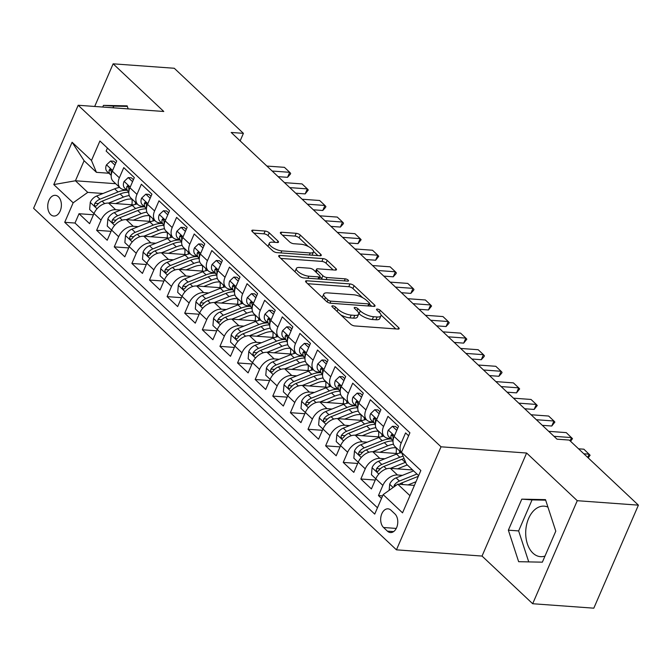 <?xml version="1.0" encoding="UTF-8"?>
<svg xmlns="http://www.w3.org/2000/svg" width="672" height="672" viewBox="0 0 672 672"><rect width="100%" height="100%" fill="white"/><g stroke="black" fill="none" stroke-linecap="round" stroke-linejoin="round"><path stroke-width="1.01" d="M332.716 305.827A2.226 0.79 23.4 0 0 331.884 306.079A2.226 0.79 23.4 0 0 332.245 306.844L350.616 324.131A3.184 1.134 23.4 0 0 354.749 325.937L397.95 329.078A3.184 1.134 23.4 0 0 399.151 328.717A3.184 1.134 23.4 0 0 398.622 327.625L380.251 310.338A2.226 0.79 23.4 0 0 377.362 309.078A2.226 0.79 23.4 0 0 376.53 309.33A2.226 0.79 23.4 0 0 376.891 310.094L379.268 312.329A10.198 3.62 23.4 0 1 380.948 315.823A10.198 3.62 23.4 0 1 377.126 316.982L373.523 316.714A10.198 3.62 23.4 0 1 360.31 310.951L357.932 308.708A2.226 0.79 23.4 0 0 355.043 307.448A2.226 0.79 23.4 0 0 354.203 307.7A2.226 0.79 23.4 0 0 354.572 308.465L356.95 310.708A10.198 3.62 23.4 0 1 358.621 314.194A10.198 3.62 23.4 0 1 354.799 315.353L351.196 315.092A10.198 3.62 23.4 0 1 337.982 309.322L335.605 307.087A2.226 0.79 23.4 0 0 332.716 305.827M50.702 214.595A10.382 6.804 -85.8 0 0 53.802 216.04A10.382 6.804 -85.8 0 0 60.959 208.673A10.382 6.804 -85.8 0 0 58.414 196.77A10.382 6.804 -85.8 0 0 55.314 195.325A10.382 6.804 -85.8 0 0 48.157 202.692A10.382 6.804 -85.8 0 0 50.702 214.595M545 556.055A25.318 16.59 94.2 0 1 540.506 556.66A25.318 16.59 94.2 0 1 532.946 553.132A25.318 16.59 94.2 0 1 526.739 524.126A25.318 16.59 94.2 0 1 544.177 506.159A25.318 16.59 94.2 0 1 547.94 507.116M269.254 232.848A3.184 1.134 23.4 0 0 265.121 231.042L253 230.16A3.184 1.134 23.4 0 0 251.807 230.521A3.184 1.134 23.4 0 0 252.328 231.613L272.731 250.816A3.184 1.134 23.4 0 0 276.856 252.622L320.065 255.763A3.184 1.134 23.4 0 0 321.258 255.402A3.184 1.134 23.4 0 0 320.737 254.31L300.334 235.108A3.184 1.134 23.4 0 0 296.209 233.31L281.568 232.243A3.184 1.134 23.4 0 0 280.367 232.604A3.184 1.134 23.4 0 0 280.896 233.696L289.624 241.912A3.184 1.134 23.4 0 0 293.756 243.718L301.014 244.247A8.526 3.024 23.4 0 1 309.775 247.346A8.526 3.024 23.4 0 1 313.463 251.983A8.526 3.024 23.4 0 1 310.262 252.949L281.82 250.883A8.526 3.024 23.4 0 1 273.059 247.783A8.526 3.024 23.4 0 1 269.371 243.138A8.526 3.024 23.4 0 1 272.572 242.172L277.309 242.516A3.184 1.134 23.4 0 0 278.502 242.155A3.184 1.134 23.4 0 0 277.981 241.063L269.254 232.848L268.044 235.628A3.184 1.134 23.4 0 0 263.92 233.831L253.907 233.1M163.775 111.485L113.14 63.823L174.275 68.267L243.407 133.342L231.185 132.46L557.038 439.186L569.268 440.068L638.4 505.151L577.265 500.699L526.621 453.029L441.034 446.804L78.187 105.26L163.775 111.485M306.768 280.778A3.184 1.134 23.4 0 0 305.575 281.14A3.184 1.134 23.4 0 0 306.096 282.232L326.5 301.434A3.184 1.134 23.4 0 0 330.624 303.232L373.834 306.382A3.184 1.134 23.4 0 0 375.026 306.02A3.184 1.134 23.4 0 0 374.506 304.928L354.102 285.726A3.184 1.134 23.4 0 0 349.978 283.92L306.768 280.778L306.13 282.257M299.611 276.125L279.216 256.922A3.184 1.134 23.4 0 1 278.687 255.83A3.184 1.134 23.4 0 1 279.888 255.469L323.089 258.611A3.184 1.134 23.4 0 1 327.222 260.417L335.95 268.632A3.184 1.134 23.4 0 1 336.479 269.724A3.184 1.134 23.4 0 1 335.278 270.085L317.755 268.808A3.184 1.134 23.4 0 0 316.562 269.178A3.184 1.134 23.4 0 0 317.083 270.262L322.879 275.713A3.184 1.134 23.4 0 0 327.004 277.519L345.248 278.846A2.226 0.79 23.4 0 1 347.542 279.661A2.226 0.79 23.4 0 1 348.508 280.871A2.226 0.79 23.4 0 1 347.668 281.123L303.744 277.931A3.184 1.134 23.4 0 1 299.611 276.125M93.45 214.771L79.027 213.721L89.594 223.667L93.996 213.503L101.044 220.13A12.986 8.66 -46.7 0 1 115.643 209.706L120.624 210.067M111.065 231.344L96.642 230.294L107.209 240.248L111.611 230.084L118.658 236.712A12.986 8.66 -46.7 0 1 133.258 226.288L138.239 226.649M128.671 247.926L114.257 246.876L124.824 256.822L129.226 246.658L136.265 253.294A12.986 8.66 -46.7 0 1 150.872 242.869L155.854 243.23M146.286 264.508L131.872 263.458L142.439 273.403L146.84 263.239L153.88 269.875A12.986 8.66 -46.7 0 1 168.487 259.451L173.468 259.812M163.901 281.089L149.486 280.039L160.054 289.985L164.447 279.821L171.494 286.457A12.986 8.66 -46.7 0 1 186.102 276.024L191.083 276.385M181.516 297.671L167.101 296.621L177.668 306.566L182.062 296.402L189.109 303.03A12.986 8.66 -46.7 0 1 203.708 292.606L208.69 292.967M199.13 314.244L184.708 313.194L195.283 323.148L199.676 312.984L206.724 319.612A12.986 8.66 -46.7 0 1 221.323 309.187L226.304 309.548M216.745 330.826L202.322 329.776L212.89 339.721L217.291 329.557L224.339 336.193A12.986 8.66 -46.7 0 1 238.938 325.769L243.919 326.13M234.36 347.407L219.937 346.357L230.504 356.303L234.906 346.139L241.954 352.775A12.986 8.66 -46.7 0 1 256.553 342.342L261.534 342.712M251.975 363.989L237.552 362.939L248.119 372.884L252.521 362.72L259.568 369.348A12.986 8.66 -46.7 0 1 274.168 358.924L279.149 359.285M269.59 380.562L255.167 379.512L265.734 389.466L270.136 379.302L277.175 385.93A12.986 8.66 -46.7 0 1 291.782 375.505L296.764 375.866M287.196 397.144L272.782 396.094L283.349 406.048L287.75 395.884L294.79 402.511A12.986 8.66 -46.7 0 1 309.397 392.087L314.378 392.448M304.811 413.725L290.396 412.675L300.964 422.621L305.365 412.457L312.404 419.093A12.986 8.66 -46.7 0 1 327.012 408.668L331.993 409.03M322.426 430.307L308.011 429.257L318.578 439.202L322.972 429.038L330.019 435.674A12.986 8.66 -46.7 0 1 344.618 425.242L349.608 425.611M340.04 446.888L325.626 445.838L336.193 455.784L340.586 445.62L347.634 452.248A12.986 8.66 -46.7 0 1 362.233 441.823L367.214 442.184M357.655 463.462L343.232 462.412L353.808 472.366L358.201 462.202L365.249 468.829A12.986 8.66 -46.7 0 1 379.848 458.405L384.829 458.766M375.27 480.043L360.847 478.993L371.414 488.939L375.816 478.775A12.986 8.66 -46.7 0 1 390.415 468.35L412.633 469.972M408.618 435.784L405.577 432.919L401.176 443.083A12.986 8.66 -46.7 0 0 401.747 452.928M401.764 452.97L395.018 446.62A12.986 8.66 -46.7 0 1 394.136 436.456L398.53 426.292L387.962 416.338L383.561 426.502A12.986 8.66 -46.7 0 0 384.451 436.666A12.986 8.66 -46.7 0 0 388.525 438.354L390.726 438.514M384.451 436.666L377.404 430.038A12.986 8.66 133.3 0 1 376.522 419.874L380.915 409.71L370.348 399.756L365.954 409.92A12.986 8.66 -46.7 0 0 366.836 420.092A12.986 8.66 -46.7 0 0 370.91 421.772L373.111 421.932M366.836 420.092L359.789 413.456A12.986 8.66 133.3 0 1 358.907 403.292L363.3 393.128L352.733 383.183L348.34 393.347A12.986 8.66 -46.7 0 0 349.222 403.511A12.986 8.66 -46.7 0 0 353.296 405.191L355.505 405.359M349.222 403.511L342.174 396.875A12.986 8.66 133.3 0 1 341.292 386.711L345.694 376.547L335.118 366.601L330.725 376.765A12.986 8.66 -46.7 0 0 331.607 386.929A12.986 8.66 -46.7 0 0 335.681 388.618L337.89 388.777M331.607 386.929L324.559 380.302A12.986 8.66 133.3 0 1 323.677 370.129L328.079 359.965L317.512 350.02L313.11 360.184A12.986 8.66 -46.7 0 0 313.992 370.348A12.986 8.66 -46.7 0 0 318.074 372.036L320.275 372.196M313.992 370.348L306.944 363.72A12.986 8.66 133.3 0 1 306.062 353.556L310.464 343.392L299.897 333.438L295.495 343.602A12.986 8.66 -46.7 0 0 296.377 353.774A12.986 8.66 -46.7 0 0 300.46 355.454L302.66 355.614M296.377 353.774L289.33 347.138A12.986 8.66 133.3 0 1 288.448 336.974L292.849 326.81L282.282 316.865L277.88 327.029A12.986 8.66 -46.7 0 0 278.762 337.193A12.986 8.66 -46.7 0 0 282.845 338.873L285.046 339.032M278.762 337.193L271.723 330.557A12.986 8.66 133.3 0 1 270.833 320.393L275.234 310.229L264.667 300.283L260.266 310.447A12.986 8.66 -46.7 0 0 261.148 320.611A12.986 8.66 -46.7 0 0 265.23 322.3L267.431 322.459M261.148 320.611L254.108 313.975A12.986 8.66 133.3 0 1 253.226 303.811L257.62 293.647L247.052 283.702L242.651 293.866A12.986 8.66 -46.7 0 0 243.541 304.03A12.986 8.66 -46.7 0 0 247.615 305.718L249.816 305.878M243.541 304.03L236.494 297.402A12.986 8.66 133.3 0 1 235.612 287.23L240.005 277.066L229.438 267.12L225.036 277.284A12.986 8.66 -46.7 0 0 225.926 287.448A12.986 8.66 -46.7 0 0 230 289.136L232.201 289.296M225.926 287.448L218.879 280.82A12.986 8.66 133.3 0 1 217.997 270.656L222.39 260.492L211.823 250.538L207.43 260.702A12.986 8.66 -46.7 0 0 208.312 270.875A12.986 8.66 -46.7 0 0 212.386 272.555L214.586 272.714M208.312 270.875L201.264 264.239A12.986 8.66 133.3 0 1 200.382 254.075L204.775 243.911L194.208 233.965L189.815 244.129A12.986 8.66 -46.7 0 0 190.697 254.293A12.986 8.66 -46.7 0 0 194.771 255.973L196.98 256.141M190.697 254.293L183.649 247.657A12.986 8.66 133.3 0 1 182.767 237.493L187.169 227.329L176.593 217.384L172.2 227.548A12.986 8.66 -46.7 0 0 173.082 237.712A12.986 8.66 -46.7 0 0 177.164 239.4L179.365 239.56M173.082 237.712L166.034 231.084A12.986 8.66 133.3 0 1 165.152 220.912L169.554 210.748L158.987 200.802L154.585 210.966A12.986 8.66 -46.7 0 0 155.467 221.13A12.986 8.66 -46.7 0 0 159.55 222.818L161.75 222.978M155.467 221.13L148.42 214.502A12.986 8.66 133.3 0 1 147.538 204.338L151.939 194.174L141.372 184.22L136.97 194.384A12.986 8.66 -46.7 0 0 137.852 204.557A12.986 8.66 -46.7 0 0 141.935 206.237L144.136 206.396M137.852 204.557L130.805 197.921A12.986 8.66 133.3 0 1 129.923 187.757L134.324 177.593L123.757 167.647L119.356 177.811A12.986 8.66 -46.7 0 0 120.238 187.975A12.986 8.66 -46.7 0 0 124.32 189.655L126.521 189.815M93.996 213.503A12.986 8.66 133.3 0 1 108.595 203.078L133.644 204.901M111.611 230.084A12.986 8.66 133.3 0 1 126.21 219.652L151.259 221.474M129.226 246.658A12.986 8.66 133.3 0 1 143.825 236.233L168.874 238.056M146.84 263.239A12.986 8.66 133.3 0 1 161.44 252.815L186.488 254.638M164.447 279.821A12.986 8.66 133.3 0 1 179.054 269.396L204.103 271.219M182.062 296.402A12.986 8.66 133.3 0 1 196.669 285.978L221.718 287.801M199.676 312.984A12.986 8.66 133.3 0 1 214.284 302.551L239.333 304.374M217.291 329.557A12.986 8.66 133.3 0 1 231.89 319.133L256.939 320.956M234.906 346.139A12.986 8.66 133.3 0 1 249.505 335.714L274.554 337.537M252.521 362.72A12.986 8.66 133.3 0 1 267.12 352.296L292.169 354.119M270.136 379.302A12.986 8.66 133.3 0 1 284.735 368.869L309.784 370.7M287.75 395.884A12.986 8.66 133.3 0 1 302.35 385.451L327.398 387.274M305.365 412.457A12.986 8.66 133.3 0 1 319.964 402.032L345.013 403.855M322.972 429.038A12.986 8.66 133.3 0 1 337.579 418.614L362.628 420.437M340.586 445.62A12.986 8.66 133.3 0 1 355.194 435.196L380.243 437.018M358.201 462.202A12.986 8.66 133.3 0 1 372.809 451.769L397.858 453.592M394.892 513.887L391.02 510.241A10.063 6.594 -85.8 0 0 388.013 508.838A10.063 6.594 -85.8 0 0 381.083 515.978A10.063 6.594 -85.8 0 0 383.552 527.503L387.425 531.157A10.063 6.594 -85.8 0 0 390.432 532.56A10.063 6.594 -85.8 0 0 397.362 525.42A10.063 6.594 -85.8 0 0 394.892 513.887M441.034 446.804L396.446 549.83L33.6 208.286L78.187 105.26M79.027 213.721L74.995 223.045L64.722 222.298L374.724 514.105L383.158 494.609L397.765 484.184L414.414 485.394M64.722 222.298L73.156 202.81L53.777 184.573L72.097 142.246L91.476 160.482L99.91 140.986L409.912 432.793L401.478 452.281L420.848 470.518L402.536 512.845L383.158 494.609M382.612 495.877L378.462 495.575L382.864 485.411A12.986 8.66 -46.7 0 1 397.463 474.986L402.444 475.348M107.436 148.075L106.142 151.066L116.71 161.011L112.308 171.175A12.986 8.66 133.3 0 0 113.198 181.339L120.238 187.975M360.847 478.993L365.249 468.829M343.232 462.412L347.634 452.248M325.626 445.838L330.019 435.674M308.011 429.257L312.404 419.093M290.396 412.675L294.79 402.511M272.782 396.094L277.175 385.93M255.167 379.512L259.568 369.348M237.552 362.939L241.954 352.775M219.937 346.357L224.339 336.193M202.322 329.776L206.724 319.612M184.708 313.194L189.109 303.03M167.101 296.621L171.494 286.457M149.486 280.039L153.88 269.875M131.872 263.458L136.265 253.294M114.257 246.876L118.658 236.712M96.642 230.294L101.044 220.13M74.995 223.045L377.471 507.763M378.462 495.575L381.503 498.439M115.71 183.708L75.432 180.776L87.755 192.377L103.009 193.494M397.765 484.184L409.97 495.676M418.639 475.625L406.434 464.134L401.478 452.281M526.621 453.029L482.034 556.063L532.678 603.733L577.265 500.699M532.678 603.733L593.813 608.177L638.4 505.151M113.14 63.823L94.685 106.462M482.034 556.063L396.446 549.83M240.148 140.893L243.407 133.342M108.906 173.242L96.432 172.334L84.101 160.726L75.432 180.776L53.777 184.573M91.476 160.482L96.432 172.334M87.755 192.377L73.156 202.81M72.097 142.246L84.101 160.726M545.496 499.632L521.791 499.145L508.36 530.174L518.641 561.691L542.354 562.17L555.786 531.149L545.496 499.632M128.159 108.898L127.168 105.865L103.463 105.378L102.74 107.041M545.672 500.17L532.056 499.892L518.633 530.922L528.738 561.893M518.633 530.922L508.36 530.174M532.056 499.892L521.791 499.145M127.344 106.403L113.728 106.126L113.005 107.789M113.728 106.126L103.463 105.378M340.847 314.933A10.198 3.62 23.4 0 0 349.994 317.873L351.196 315.092M358.621 314.194L357.42 316.982A10.198 3.62 23.4 0 1 353.598 318.142L349.994 317.873M380.948 315.823L379.739 318.604A10.198 3.62 23.4 0 1 375.917 319.763L372.322 319.502A10.198 3.62 23.4 0 1 359.1 313.732L358.714 313.362M395.842 328.927L381.032 314.992M362.67 297.704L352.901 288.506A3.184 1.134 23.4 0 0 348.768 286.709L307.675 283.71M371.725 306.222L369.432 304.072M327.961 299.888A2.226 0.79 23.4 0 0 330.851 301.148L368.777 303.912A2.226 0.79 23.4 0 0 369.608 303.652A2.226 0.79 23.4 0 0 369.247 302.887L366.736 300.535A10.198 3.62 23.4 0 0 353.522 294.764L327.6 292.874A10.198 3.62 23.4 0 0 323.778 294.034A10.198 3.62 23.4 0 0 325.45 297.528L327.961 299.888L327.088 301.896M323.778 294.034L322.568 296.822A10.198 3.62 23.4 0 0 322.484 297.654M280.787 258.409L321.888 261.4L323.089 258.611M333.169 269.934L326.012 263.197A3.184 1.134 23.4 0 0 321.888 261.4M319.914 276.847L321.67 278.502A3.184 1.134 23.4 0 0 322.82 279.317M299.578 267.49A8.526 3.024 23.4 0 0 296.377 268.456A8.526 3.024 23.4 0 0 300.065 273.092A8.526 3.024 23.4 0 0 308.826 276.192L318.847 276.923A3.184 1.134 23.4 0 0 320.04 276.562A3.184 1.134 23.4 0 0 319.519 275.47L313.723 270.018A3.184 1.134 23.4 0 0 309.599 268.22L299.578 267.49M296.377 268.456L295.176 271.244A8.526 3.024 23.4 0 0 295.092 271.866M300.611 276.856A8.526 3.024 23.4 0 0 302.324 277.628M275.201 242.365L268.044 235.628M269.371 243.138L268.17 245.927A8.526 3.024 23.4 0 0 268.078 246.439M311.951 255.175A8.526 3.024 23.4 0 0 312.253 254.764L313.463 251.983M308.263 246.49L299.132 237.896A3.184 1.134 23.4 0 0 295 236.09L282.467 235.183M317.957 255.612L313.555 251.471M408.022 484.932L416.002 481.74M389.155 490.325L389.718 484.092A8.602 5.737 -46.7 0 1 396.085 477.893L413.599 470.879M399.269 484.294A8.602 5.737 -46.7 0 1 401.545 483.034L418.345 476.305M416.951 474.029L399.428 481.043A8.602 5.737 133.3 0 0 394.271 485.176L393.876 486.956M587.731 457.456L589.159 454.171L583.834 453.785M578.55 448.812L583.876 449.198L590.108 455.246L588.168 457.859M397.488 468.863L405.317 465.73A20.614 13.742 -46.7 0 1 407.383 465.024M390.407 468.35L405.283 462.395A24.83 16.556 -46.7 0 1 405.653 462.252M375.799 478.825L371.456 474.734L372.103 467.51A8.602 5.737 -46.7 0 1 378.47 461.311L396.48 454.104A24.83 16.556 -46.7 0 1 401.453 452.676M403.108 456.187A24.83 16.556 133.3 0 0 399.823 457.254L381.814 464.47A8.602 5.737 133.3 0 0 376.656 468.594L376.219 469.837L376.824 471.332L377.698 471.458L378.773 470.585A8.602 5.737 -46.7 0 1 383.93 466.452L401.94 459.245A24.83 16.556 -46.7 0 1 404.074 458.489M376.656 468.594L380.176 468.846A4.385 2.923 -46.7 0 1 380.906 468.292M379.873 452.29L387.702 449.148A20.614 13.742 -46.7 0 1 396.346 447.863M379.848 458.405L372.809 451.769L387.668 445.813A24.83 16.556 -46.7 0 1 393.481 444.268M358.184 462.244L353.842 458.161L354.488 450.929A8.602 5.737 -46.7 0 1 360.856 444.738L378.865 437.522A24.83 16.556 -46.7 0 1 383.838 436.103M396.119 447.838A20.614 13.742 -46.7 0 1 396.052 453.466M391.238 438.992A24.83 16.556 133.3 0 0 382.208 440.672L364.199 447.888A8.602 5.737 133.3 0 0 359.041 452.012L358.604 453.256L359.209 454.751L360.091 454.877L361.158 454.003A8.602 5.737 -46.7 0 1 366.316 449.879L384.325 442.663A24.83 16.556 -46.7 0 1 393.019 440.966M399.42 450.769A20.614 13.742 -46.7 0 1 399.68 453.054M359.041 452.012L362.561 452.273A4.385 2.923 -46.7 0 1 363.292 451.71M362.258 435.708L370.087 432.575A20.614 13.742 -46.7 0 1 378.731 431.29M362.233 441.823L355.194 435.196L370.062 429.232A24.83 16.556 -46.7 0 1 375.866 427.686M340.57 445.662L336.227 441.58L336.882 434.347A8.602 5.737 -46.7 0 1 343.241 428.156L361.25 420.941A24.83 16.556 -46.7 0 1 366.232 419.521M378.504 431.256A20.614 13.742 -46.7 0 1 378.437 436.884M373.624 422.411A24.83 16.556 133.3 0 0 364.594 424.091L346.584 431.306A8.602 5.737 133.3 0 0 341.426 435.431L340.99 436.674L341.594 438.178L342.476 438.304L343.543 437.422A8.602 5.737 -46.7 0 1 348.701 433.297L366.71 426.082A24.83 16.556 -46.7 0 1 375.404 424.393M381.814 434.188A20.614 13.742 -46.7 0 1 382.066 436.472M341.426 435.431L344.946 435.691A4.385 2.923 -46.7 0 1 345.677 435.137M344.644 419.126L352.472 415.993A20.614 13.742 -46.7 0 1 361.116 414.708M337.562 418.614L352.447 412.65A24.83 16.556 -46.7 0 1 358.252 411.104M322.955 429.08L318.612 424.998L319.267 417.774A8.602 5.737 -46.7 0 1 325.626 411.575L343.636 404.368A24.83 16.556 -46.7 0 1 348.617 402.94M360.889 414.674A20.614 13.742 -46.7 0 1 360.822 420.302M356.009 405.838A24.83 16.556 133.3 0 0 346.987 407.518L328.969 414.725A8.602 5.737 133.3 0 0 323.812 418.858L323.375 420.101L323.98 421.596L324.862 421.722L325.928 420.84A8.602 5.737 -46.7 0 1 331.086 416.716L349.096 409.5A24.83 16.556 -46.7 0 1 357.79 407.812M364.199 417.606A20.614 13.742 -46.7 0 1 364.451 419.891M323.812 418.858L327.331 419.11A4.385 2.923 -46.7 0 1 328.062 418.555M396.766 430.374L392.423 426.283L388.256 430.198A8.602 5.737 133.3 0 0 388.895 436.792A8.602 5.737 133.3 0 0 389.029 436.909L392.12 439.816M397.614 428.408L395.606 426.518L392.423 426.283M393.154 439.723A8.602 5.737 -46.7 0 1 393.112 437.447L392.381 434.666L391.591 434.54L390.995 435.456A8.602 5.737 133.3 0 0 392.246 439.942A8.602 5.737 133.3 0 0 392.372 440.059L393.044 440.63M570.116 440.874L571.544 437.59L553.988 436.313M548.705 431.34L566.261 432.617L572.494 438.665L570.553 441.277M379.151 413.792L374.808 409.702L370.642 413.616A8.602 5.737 133.3 0 0 371.28 420.21A8.602 5.737 133.3 0 0 371.414 420.328L374.506 423.234M379.999 411.827L377.992 409.937L374.808 409.702M375.539 423.142A8.602 5.737 -46.7 0 1 375.497 420.865L374.766 418.085L373.976 417.967L373.38 418.874A8.602 5.737 133.3 0 0 374.632 423.36A8.602 5.737 133.3 0 0 374.758 423.478L375.43 424.049M551.762 426.023L554.879 422.092L553.93 421.008L551.762 426.023L542.329 425.334M531.09 414.758L548.646 416.035L553.93 421.008L536.374 419.731M361.536 397.211L357.193 393.12L353.027 397.034A8.602 5.737 133.3 0 0 353.674 403.628A8.602 5.737 133.3 0 0 353.8 403.746L356.891 406.661M362.384 395.245L360.377 393.355L357.193 393.12M357.924 406.56A8.602 5.737 -46.7 0 1 357.882 404.284L357.151 401.503L356.362 401.386L355.765 402.293A8.602 5.737 133.3 0 0 357.017 406.778A8.602 5.737 133.3 0 0 357.151 406.896L357.815 407.476M534.148 409.441L537.272 405.51L536.315 404.435L534.148 409.441L524.714 408.761M513.475 398.177L531.031 399.454L536.315 404.435L518.767 403.158M343.921 380.629L339.578 376.547L335.412 380.453A8.602 5.737 133.3 0 0 336.059 387.055A8.602 5.737 133.3 0 0 336.185 387.173L339.276 390.079M344.77 378.672L342.762 376.774L339.578 376.547M340.309 389.987A8.602 5.737 -46.7 0 1 340.267 387.702L339.536 384.922L338.747 384.804L338.159 385.72A8.602 5.737 133.3 0 0 339.402 390.205A8.602 5.737 133.3 0 0 339.536 390.323L340.2 390.894M516.533 392.868L519.658 388.928L518.7 387.853L516.533 392.868L507.1 392.179M495.869 381.604L513.416 382.88L518.7 387.853L501.152 386.576M327.029 402.545L334.858 399.412A20.614 13.742 -46.7 0 1 343.501 398.126M327.012 408.668L319.964 402.032L334.832 396.077A24.83 16.556 -46.7 0 1 340.645 394.523M305.34 412.507L300.997 408.416L301.652 401.192A8.602 5.737 -46.7 0 1 308.011 394.993L326.021 387.786A24.83 16.556 -46.7 0 1 331.002 386.358M343.274 398.101A20.614 13.742 -46.7 0 1 343.207 403.721M338.394 389.256A24.83 16.556 133.3 0 0 329.372 390.936L311.354 398.143A8.602 5.737 133.3 0 0 306.205 402.276L305.76 403.519L306.365 405.014L307.247 405.14L308.314 404.267A8.602 5.737 -46.7 0 1 313.471 400.134L331.481 392.927A24.83 16.556 -46.7 0 1 340.183 391.23M346.584 401.024A20.614 13.742 -46.7 0 1 346.844 403.318M306.205 402.276L309.725 402.528A4.385 2.923 -46.7 0 1 310.447 401.974M326.306 364.048L321.972 359.965L317.797 363.88A8.602 5.737 133.3 0 0 318.444 370.474A8.602 5.737 133.3 0 0 318.57 370.591L321.661 373.498M327.155 362.09L325.147 360.192L321.972 359.965M322.694 373.405A8.602 5.737 -46.7 0 1 322.652 371.129L321.922 368.348L321.132 368.222L320.544 369.138A8.602 5.737 133.3 0 0 321.787 373.624A8.602 5.737 133.3 0 0 321.922 373.741L322.585 374.312M498.918 376.286L501.682 373.187L502.043 372.347L501.085 371.272L498.918 376.286L489.485 375.598M478.254 365.022L495.802 366.299L501.085 371.272L483.538 369.995M309.414 385.963L317.243 382.83A20.614 13.742 -46.7 0 1 325.886 381.545M309.397 392.087L302.35 385.451L317.218 379.495A24.83 16.556 -46.7 0 1 323.03 377.95M287.725 395.926L283.382 391.835L284.038 384.611A8.602 5.737 -46.7 0 1 290.396 378.42L308.406 371.204A24.83 16.556 -46.7 0 1 313.387 369.776M325.668 381.52A20.614 13.742 -46.7 0 1 325.601 387.148M320.779 372.674A24.83 16.556 133.3 0 0 311.758 374.354L293.748 381.57A8.602 5.737 133.3 0 0 288.59 385.694L288.154 386.938L288.75 388.433L289.632 388.559L290.699 387.685A8.602 5.737 -46.7 0 1 295.856 383.552L313.866 376.345A24.83 16.556 -46.7 0 1 322.568 374.648M328.969 384.443A20.614 13.742 -46.7 0 1 329.23 386.736M288.59 385.694L292.11 385.946A4.385 2.923 -46.7 0 1 292.832 385.392M308.692 347.474L304.357 343.384L300.182 347.298A8.602 5.737 133.3 0 0 300.829 353.892A8.602 5.737 133.3 0 0 300.964 354.01L304.046 356.916M309.548 345.509L307.532 343.619L304.357 343.384M305.088 356.824A8.602 5.737 -46.7 0 1 305.038 354.547L304.307 351.767L303.517 351.649L302.929 352.556A8.602 5.737 133.3 0 0 304.172 357.042A8.602 5.737 133.3 0 0 304.307 357.16L304.97 357.731M481.303 359.705L484.067 356.605L484.428 355.765L483.47 354.69L481.303 359.705L471.878 359.016M460.639 348.44L478.187 349.717L483.47 354.69L465.923 353.413M291.799 369.39L299.628 366.248A20.614 13.742 -46.7 0 1 308.272 364.963M291.782 375.505L284.735 368.869L299.603 362.914A24.83 16.556 -46.7 0 1 305.416 361.368M270.11 379.344L265.776 375.262L266.423 368.029A8.602 5.737 -46.7 0 1 272.782 361.838L290.8 354.623A24.83 16.556 -46.7 0 1 295.772 353.203M308.053 364.938A20.614 13.742 -46.7 0 1 307.986 370.566M303.164 356.093A24.83 16.556 133.3 0 0 294.143 357.773L276.133 364.988A8.602 5.737 133.3 0 0 270.976 369.113L270.539 370.356L271.144 371.851L272.017 371.977L273.084 371.104A8.602 5.737 -46.7 0 1 278.242 366.979L296.26 359.764A24.83 16.556 -46.7 0 1 304.954 358.067M311.354 367.87A20.614 13.742 -46.7 0 1 311.615 370.154M270.976 369.113L274.495 369.373A4.385 2.923 -46.7 0 1 275.226 368.819M291.085 330.893L286.742 326.802L282.568 330.716A8.602 5.737 133.3 0 0 283.214 337.31A8.602 5.737 133.3 0 0 283.349 337.428L286.432 340.334M291.934 328.927L289.918 327.037L286.742 326.802M287.473 340.242A8.602 5.737 -46.7 0 1 287.431 337.966L286.692 335.185L285.911 335.068L285.314 335.975A8.602 5.737 133.3 0 0 286.558 340.46A8.602 5.737 133.3 0 0 286.692 340.578L287.364 341.149M463.688 343.123L466.813 339.192L465.856 338.108L463.688 343.123L454.264 342.434M443.024 331.859L460.572 333.136L465.856 338.108L448.308 336.832M274.184 352.808L282.013 349.675A20.614 13.742 -46.7 0 1 290.657 348.39M274.168 358.924L267.12 352.296L281.988 346.332A24.83 16.556 -46.7 0 1 287.801 344.786M252.504 362.762L248.161 358.68L248.808 351.448A8.602 5.737 -46.7 0 1 255.167 345.257L273.185 338.041A24.83 16.556 -46.7 0 1 278.158 336.622M290.438 348.356A20.614 13.742 -46.7 0 1 290.371 353.984M285.558 339.511A24.83 16.556 133.3 0 0 276.528 341.191L258.518 348.407A8.602 5.737 133.3 0 0 253.361 352.531L252.924 353.774L253.529 355.278L254.402 355.404L255.478 354.522A8.602 5.737 -46.7 0 1 260.627 350.398L278.645 343.182A24.83 16.556 -46.7 0 1 287.339 341.494M293.74 351.288A20.614 13.742 -46.7 0 1 294 353.573M253.361 352.531L256.88 352.792A4.385 2.923 -46.7 0 1 257.611 352.237M273.47 314.311L269.128 310.229L264.953 314.135A8.602 5.737 133.3 0 0 265.6 320.729A8.602 5.737 133.3 0 0 265.734 320.846L268.817 323.761M274.319 312.354L272.303 310.456L269.128 310.229M269.858 323.669A8.602 5.737 -46.7 0 1 269.816 321.384L269.086 318.604L268.296 318.486L267.7 319.393A8.602 5.737 133.3 0 0 268.943 323.879A8.602 5.737 133.3 0 0 269.077 323.996L269.749 324.576M446.074 326.542L448.837 323.442L449.198 322.61L448.249 321.535L446.074 326.542L436.649 325.861M425.41 315.277L442.957 316.562L448.249 321.535L430.693 320.258M256.578 336.227L264.407 333.094A20.614 13.742 -46.7 0 1 273.042 331.808M249.497 335.714L264.373 329.759A24.83 16.556 -46.7 0 1 270.186 328.205M234.889 346.189L230.546 342.098L231.193 334.874A8.602 5.737 -46.7 0 1 237.56 328.675L255.57 321.468A24.83 16.556 -46.7 0 1 260.543 320.04M272.824 331.775A20.614 13.742 -46.7 0 1 272.756 337.403M267.943 322.938A24.83 16.556 133.3 0 0 258.913 324.618L240.904 331.825A8.602 5.737 133.3 0 0 235.746 335.958L235.309 337.201L235.914 338.696L236.788 338.822L237.863 337.94A8.602 5.737 -46.7 0 1 243.02 333.816L261.03 326.6A24.83 16.556 -46.7 0 1 269.724 324.912M276.125 334.706A20.614 13.742 -46.7 0 1 276.385 337M235.746 335.958L239.266 336.21A4.385 2.923 -46.7 0 1 239.996 335.656M255.856 297.73L251.513 293.647L247.346 297.553A8.602 5.737 133.3 0 0 247.985 304.156A8.602 5.737 133.3 0 0 248.119 304.273L251.21 307.18M256.704 295.772L254.688 293.874L251.513 293.647M252.244 307.087A8.602 5.737 -46.7 0 1 252.202 304.811L251.471 302.022L250.681 301.904L250.085 302.82A8.602 5.737 133.3 0 0 251.336 307.306A8.602 5.737 133.3 0 0 251.462 307.423L252.134 307.994M428.459 309.968L431.584 306.029L430.634 304.954L428.459 309.968L419.034 309.28M407.795 298.704L425.351 299.981L430.634 304.954L413.078 303.677M238.963 319.645L246.792 316.512A20.614 13.742 -46.7 0 1 255.436 315.227M238.938 325.769L231.89 319.133L246.758 313.177A24.83 16.556 -46.7 0 1 252.571 311.623M217.274 329.608L212.932 325.517L213.578 318.293A8.602 5.737 -46.7 0 1 219.946 312.094L237.955 304.886A24.83 16.556 -46.7 0 1 242.928 303.458M255.209 315.202A20.614 13.742 -46.7 0 1 255.142 320.83M250.328 306.356A24.83 16.556 133.3 0 0 241.298 308.036L223.289 315.244A8.602 5.737 133.3 0 0 218.131 319.376L217.694 320.62L218.299 322.115L219.173 322.241L220.248 321.367A8.602 5.737 -46.7 0 1 225.406 317.234L243.415 310.027A24.83 16.556 -46.7 0 1 252.109 308.33M258.51 318.125A20.614 13.742 -46.7 0 1 258.77 320.418M218.131 319.376L221.651 319.628A4.385 2.923 -46.7 0 1 222.382 319.074M238.241 281.148L233.898 277.066L229.732 280.98A8.602 5.737 133.3 0 0 230.37 287.574A8.602 5.737 133.3 0 0 230.504 287.692L233.596 290.598M239.089 279.191L237.082 277.301L233.898 277.066M234.629 290.506A8.602 5.737 -46.7 0 1 234.587 288.229L233.856 285.449L233.066 285.323L232.47 286.238A8.602 5.737 133.3 0 0 233.722 290.724A8.602 5.737 133.3 0 0 233.848 290.842L234.52 291.413M410.852 293.387L413.608 290.287L413.969 289.447L413.02 288.372L410.852 293.387L401.419 292.698M390.18 282.122L407.736 283.399L413.02 288.372L395.464 287.095M221.348 303.072L229.177 299.93A20.614 13.742 -46.7 0 1 237.821 298.645M221.323 309.187L214.284 302.551L229.144 296.596A24.83 16.556 -46.7 0 1 234.956 295.05M199.66 313.026L195.317 308.935L195.964 301.711A8.602 5.737 -46.7 0 1 202.331 295.52L220.34 288.305A24.83 16.556 -46.7 0 1 225.313 286.877M237.594 298.62A20.614 13.742 -46.7 0 1 237.527 304.248M232.714 289.775A24.83 16.556 133.3 0 0 223.684 291.455L205.674 298.67A8.602 5.737 133.3 0 0 200.516 302.795L200.08 304.038L200.684 305.533L201.566 305.659L202.633 304.786A8.602 5.737 -46.7 0 1 207.791 300.661L225.8 293.446A24.83 16.556 -46.7 0 1 234.494 291.749M240.895 301.552A20.614 13.742 -46.7 0 1 241.156 303.836M200.516 302.795L204.036 303.055A4.385 2.923 -46.7 0 1 204.767 302.492M220.626 264.575L216.283 260.484L212.117 264.398A8.602 5.737 133.3 0 0 212.755 270.992A8.602 5.737 133.3 0 0 212.89 271.11L215.981 274.016M221.474 262.609L219.467 260.719L216.283 260.484M217.014 273.924A8.602 5.737 -46.7 0 1 216.972 271.648L216.241 268.867L215.452 268.75L214.855 269.657A8.602 5.737 133.3 0 0 216.107 274.142A8.602 5.737 133.3 0 0 216.241 274.26L216.905 274.831M393.238 276.805L395.993 273.706L396.354 272.866L395.405 271.79L393.238 276.805L383.804 276.116M372.565 265.541L390.121 266.818L395.405 271.79L377.849 270.514M203.734 286.49L211.562 283.357A20.614 13.742 -46.7 0 1 220.206 282.072M196.652 285.97L211.537 280.014A24.83 16.556 -46.7 0 1 217.342 278.468M182.045 296.444L177.702 292.362L178.357 285.13A8.602 5.737 -46.7 0 1 184.716 278.939L202.726 271.723A24.83 16.556 -46.7 0 1 207.707 270.304M219.979 282.038A20.614 13.742 -46.7 0 1 219.912 287.666M215.099 273.193A24.83 16.556 133.3 0 0 206.077 274.873L188.059 282.089A8.602 5.737 133.3 0 0 182.902 286.213L182.465 287.456L183.07 288.96L183.952 289.086L185.018 288.204A8.602 5.737 -46.7 0 1 190.176 284.08L208.186 276.864A24.83 16.556 -46.7 0 1 216.88 275.176M223.289 284.97A20.614 13.742 -46.7 0 1 223.541 287.255M182.902 286.213L186.421 286.474A4.385 2.923 -46.7 0 1 187.152 285.919M203.011 247.993L198.668 243.902L194.502 247.817A8.602 5.737 133.3 0 0 195.149 254.411A8.602 5.737 133.3 0 0 195.275 254.528L198.366 257.435M203.86 246.028L201.852 244.138L198.668 243.902M199.399 257.342A8.602 5.737 -46.7 0 1 199.357 255.066L198.626 252.286L197.837 252.168L197.249 253.075A8.602 5.737 133.3 0 0 198.492 257.561A8.602 5.737 133.3 0 0 198.626 257.678L199.29 258.258M375.623 260.224L378.748 256.292L377.79 255.217L375.623 260.224L366.19 259.543M354.959 248.959L372.506 250.236L377.79 255.217L360.242 253.932M186.119 269.909L193.948 266.776A20.614 13.742 -46.7 0 1 202.591 265.49M186.102 276.024L179.054 269.396L193.922 263.432A24.83 16.556 -46.7 0 1 199.727 261.887M164.43 279.863L160.087 275.78L160.742 268.556A8.602 5.737 -46.7 0 1 167.101 262.357L185.111 255.142A24.83 16.556 -46.7 0 1 190.092 253.722M202.364 265.457A20.614 13.742 -46.7 0 1 202.297 271.085M197.484 256.62A24.83 16.556 133.3 0 0 188.462 258.3L170.444 265.507A8.602 5.737 133.3 0 0 165.287 269.64L164.85 270.883L165.455 272.378L166.337 272.504L167.404 271.622A8.602 5.737 -46.7 0 1 172.561 267.498L190.571 260.282A24.83 16.556 -46.7 0 1 199.273 258.594M205.674 268.388A20.614 13.742 -46.7 0 1 205.926 270.673M165.287 269.64L168.806 269.892A4.385 2.923 -46.7 0 1 169.537 269.338M168.504 253.327L176.333 250.194A20.614 13.742 -46.7 0 1 184.976 248.909M161.423 252.815L176.308 246.859A24.83 16.556 -46.7 0 1 182.12 245.305M146.815 263.29L142.472 259.199L143.128 251.975A8.602 5.737 -46.7 0 1 149.486 245.776L167.496 238.568A24.83 16.556 -46.7 0 1 172.477 237.14M184.75 248.875A20.614 13.742 -46.7 0 1 184.682 254.503M179.869 240.038A24.83 16.556 133.3 0 0 170.848 241.718L152.838 248.926A8.602 5.737 133.3 0 0 147.68 253.058L147.235 254.302L147.84 255.797L148.722 255.923L149.789 255.049A8.602 5.737 -46.7 0 1 154.946 250.916L172.956 243.709A24.83 16.556 -46.7 0 1 181.658 242.012M188.059 251.807A20.614 13.742 -46.7 0 1 188.32 254.1M147.68 253.058L151.2 253.31A4.385 2.923 -46.7 0 1 151.922 252.756M150.889 236.746L158.718 233.612A20.614 13.742 -46.7 0 1 167.362 232.327M150.872 242.869L143.825 236.233L158.693 230.278A24.83 16.556 -46.7 0 1 164.506 228.732M129.2 246.708L124.866 242.617L125.513 235.393A8.602 5.737 -46.7 0 1 131.872 229.202L149.881 221.987A24.83 16.556 -46.7 0 1 154.862 220.559M167.143 232.302A20.614 13.742 -46.7 0 1 167.076 237.93M162.254 223.457A24.83 16.556 133.3 0 0 153.233 225.137L135.223 232.352A8.602 5.737 133.3 0 0 130.066 236.477L129.629 237.72L130.225 239.215L131.107 239.341L132.174 238.468A8.602 5.737 -46.7 0 1 137.332 234.335L155.341 227.128A24.83 16.556 -46.7 0 1 164.044 225.431M170.444 235.225A20.614 13.742 -46.7 0 1 170.705 237.518M130.066 236.477L133.585 236.729A4.385 2.923 -46.7 0 1 134.308 236.174M133.274 220.172L141.103 217.031A20.614 13.742 -46.7 0 1 149.747 215.746M133.258 226.288L126.21 219.652L141.078 213.696A24.83 16.556 -46.7 0 1 146.891 212.15M111.586 230.126L107.251 226.044L107.898 218.812A8.602 5.737 -46.7 0 1 114.257 212.621L132.275 205.405A24.83 16.556 -46.7 0 1 137.248 203.986M149.528 215.72A20.614 13.742 -46.7 0 1 149.461 221.348M144.64 206.875A24.83 16.556 133.3 0 0 135.618 208.555L117.608 215.771A8.602 5.737 133.3 0 0 112.451 219.895L112.014 221.138L112.619 222.634L113.492 222.76L114.559 221.886A8.602 5.737 -46.7 0 1 119.717 217.762L137.735 210.546A24.83 16.556 -46.7 0 1 146.429 208.849M152.83 218.652A20.614 13.742 -46.7 0 1 153.09 220.937M112.451 219.895L115.97 220.156A4.385 2.923 -46.7 0 1 116.701 219.601M115.66 203.591L123.488 200.458A20.614 13.742 -46.7 0 1 132.132 199.172M108.587 203.078L123.463 197.114A24.83 16.556 -46.7 0 1 129.276 195.569M93.979 213.545L89.636 209.462L90.283 202.23A8.602 5.737 -46.7 0 1 96.642 196.039L114.66 188.824A24.83 16.556 -46.7 0 1 119.633 187.404M131.914 199.139A20.614 13.742 -46.7 0 1 131.846 204.767M127.033 190.294A24.83 16.556 133.3 0 0 118.003 191.974L99.994 199.189A8.602 5.737 133.3 0 0 94.836 203.314L94.399 204.557L95.004 206.06L95.878 206.186L96.953 205.304A8.602 5.737 -46.7 0 1 102.102 201.18L120.12 193.964A24.83 16.556 -46.7 0 1 128.814 192.276M135.215 202.07A20.614 13.742 -46.7 0 1 135.475 204.355M94.836 203.314L98.356 203.574A4.385 2.923 -46.7 0 1 99.086 203.02M185.396 231.412L181.054 227.329L176.887 231.235A8.602 5.737 133.3 0 0 177.534 237.829A8.602 5.737 133.3 0 0 177.66 237.955L180.751 240.862M186.245 229.454L184.237 227.556L181.054 227.329M181.784 240.769A8.602 5.737 -46.7 0 1 181.742 238.484L181.012 235.704L180.222 235.586L179.634 236.502A8.602 5.737 133.3 0 0 180.877 240.979A8.602 5.737 133.3 0 0 181.012 241.105L181.675 241.676M358.008 243.642L361.133 239.711L360.175 238.636L358.008 243.642L348.575 242.962M337.344 232.386L354.892 233.663L360.175 238.636L342.628 237.359M167.782 214.83L163.447 210.748L159.272 214.662A8.602 5.737 133.3 0 0 159.919 221.256A8.602 5.737 133.3 0 0 160.045 221.374L163.136 224.28M168.63 212.873L166.622 210.974L163.447 210.748M164.17 224.188A8.602 5.737 -46.7 0 1 164.128 221.911L163.397 219.122L162.607 219.005L162.019 219.92A8.602 5.737 133.3 0 0 163.262 224.406A8.602 5.737 133.3 0 0 163.397 224.524L164.06 225.095M340.393 227.069L343.157 223.969L343.518 223.129L342.56 222.054L340.393 227.069L330.968 226.38M319.729 215.804L337.277 217.081L342.56 222.054L325.013 220.777M150.167 198.257L145.832 194.166L141.658 198.08A8.602 5.737 133.3 0 0 142.304 204.674A8.602 5.737 133.3 0 0 142.439 204.792L145.522 207.698M151.024 196.291L149.008 194.401L145.832 194.166M146.563 207.606A8.602 5.737 -46.7 0 1 146.513 205.33L145.782 202.549L144.992 202.423L144.404 203.339A8.602 5.737 133.3 0 0 145.648 207.824A8.602 5.737 133.3 0 0 145.782 207.942L146.446 208.513M322.778 210.487L325.542 207.388L325.903 206.548L324.946 205.472L322.778 210.487L313.354 209.798M302.114 199.223L319.662 200.5L324.946 205.472L307.398 204.196M132.56 181.675L128.218 177.584L124.043 181.499A8.602 5.737 133.3 0 0 124.69 188.093A8.602 5.737 133.3 0 0 124.824 188.21L127.907 191.117M133.409 179.71L131.393 177.82L128.218 177.584M128.948 191.024A8.602 5.737 -46.7 0 1 128.906 188.748L128.167 185.968L127.386 185.85L126.79 186.757A8.602 5.737 133.3 0 0 128.033 191.243A8.602 5.737 133.3 0 0 128.167 191.36L128.839 191.932M305.164 193.906L308.288 189.974L307.331 188.891L305.164 193.906L295.739 193.217M284.5 182.641L302.047 183.918L307.331 188.891L289.783 187.614M114.946 165.094L110.603 161.011L106.428 164.917A8.602 5.737 133.3 0 0 107.075 171.511A8.602 5.737 133.3 0 0 107.209 171.629L110.3 174.544M115.794 163.128L113.778 161.238L110.603 161.011M111.334 174.443A8.602 5.737 -46.7 0 1 111.292 172.166L110.561 169.386L109.771 169.268L109.175 170.176A8.602 5.737 133.3 0 0 110.426 174.661A8.602 5.737 133.3 0 0 110.552 174.779L111.224 175.358M287.549 177.324L290.312 174.224L290.674 173.393L289.724 172.318L287.549 177.324L278.124 176.644M266.885 166.06L284.432 167.336L289.724 172.318L272.168 171.041M108.595 203.078L115.643 209.706M161.44 252.815L168.487 259.451M196.669 285.978L203.708 292.606M249.505 335.714L256.553 342.342M337.579 418.614L344.618 425.242M390.415 468.35L397.463 474.986M394.136 436.456L401.176 443.083M112.308 171.175L119.356 177.811M129.923 187.757L136.97 194.384M147.538 204.338L154.585 210.966M165.152 220.912L172.2 227.548M182.767 237.493L189.815 244.129M200.382 254.075L207.43 260.702M217.997 270.656L225.036 277.284M235.612 287.23L242.651 293.866M253.226 303.811L260.266 310.447M270.833 320.393L277.88 327.029M288.448 336.974L295.495 343.602M306.062 353.556L313.11 360.184M323.677 370.129L330.725 376.765M341.292 386.711L348.34 393.347M358.907 403.292L365.954 409.92M376.522 419.874L383.561 426.502M375.816 478.775L382.864 485.411M393.607 531.602L387.425 531.157M396.253 528.427L383.552 527.503M337.084 311.396L337.982 309.322M353.598 318.142L354.799 315.353M357.034 310.783L357.932 308.708M359.1 313.732L360.31 310.951M372.322 319.502L373.523 316.714M375.917 319.763L377.126 316.982M379.361 312.413L380.251 310.338M397.992 329.087L398.622 327.625M334.706 309.162L335.605 307.087M348.768 286.709L349.978 283.92M352.901 288.506L354.102 285.726M373.876 306.382L374.506 304.928M329.986 303.139L330.851 301.148M367.895 305.945L368.777 303.912M324.551 299.603L325.45 297.528M279.241 256.948L279.888 255.469M326.012 263.197L327.222 260.417M335.32 270.094L335.95 268.632M316.184 272.336L317.083 270.262M321.67 278.502L322.879 275.713M326.122 279.56L327.004 277.519M344.366 280.888L345.248 278.846M307.944 278.233L308.826 276.192M317.965 278.964L318.847 276.923M277.351 242.525L277.981 241.063M280.938 252.916L281.82 250.883M309.38 254.99L310.262 252.949M280.921 233.722L281.568 232.243M295 236.09L296.209 233.31M299.132 237.896L300.334 235.108M320.107 255.772L320.737 254.31M252.361 231.647L253 230.16M263.92 233.831L265.121 231.042M389.701 484.268L393.128 487.494M401.545 483.034L403.183 484.579M396.085 477.893L399.428 481.043M396.186 485.31L394.271 485.176M372.086 467.687L378.848 474.054M401.94 459.245L405.283 462.395M396.48 454.104L399.823 457.254M383.93 466.452L386.492 468.871M378.47 461.311L381.814 464.47M354.472 451.114L361.234 457.472M384.325 442.663L387.668 445.813M378.865 437.522L382.208 440.672M366.316 449.879L368.878 452.29M360.856 444.738L364.199 447.888M336.857 434.532L343.619 440.891M366.71 426.082L370.062 429.232M361.25 420.941L364.594 424.091M348.701 433.297L351.263 435.708M343.241 428.156L346.584 431.306M319.25 417.95L326.004 424.309M349.096 409.5L352.447 412.65M343.636 404.368L346.987 407.518M331.086 416.716L333.648 419.126M325.626 411.575L328.969 414.725M394.414 435.8L388.357 430.097M392.986 435.599L390.995 435.456M376.799 419.219L370.742 413.515M375.371 419.017L373.38 418.874M359.184 402.637L353.128 396.934M357.756 402.444L355.765 402.293M341.569 386.064L335.513 380.36M340.141 385.862L338.159 385.72M301.636 401.369L308.389 407.736M331.481 392.927L334.832 396.077M326.021 387.786L329.372 390.936M313.471 400.134L316.033 402.553M308.011 394.993L311.354 398.143M323.963 369.482L317.898 363.779M322.526 369.281L320.544 369.138M284.021 384.787L290.774 391.154M313.866 376.345L317.218 379.495M308.406 371.204L311.758 374.354M295.856 383.552L298.418 385.972M290.396 378.42L293.748 381.57M306.348 352.901L300.283 347.197M304.912 352.699L302.929 352.556M266.406 368.214L273.16 374.573M296.26 359.764L299.603 362.914M290.8 354.623L294.143 357.773M278.242 366.979L280.812 369.39M272.782 361.838L276.133 364.988M288.733 336.319L282.677 330.616M287.297 336.118L285.314 335.975M248.791 351.632L255.545 357.991M278.645 343.182L281.988 346.332M273.185 338.041L276.528 341.191M260.627 350.398L263.197 352.808M255.167 345.257L258.518 348.407M271.118 319.746L265.062 314.042M269.69 319.544L267.7 319.393M231.176 335.051L237.938 341.41M261.03 326.6L264.373 329.759M255.57 321.468L258.913 324.618M243.02 333.816L245.582 336.227M237.56 328.675L240.904 331.825M253.504 303.164L247.447 297.461M252.076 302.963L250.085 302.82M213.562 318.469L220.324 324.836M243.415 310.027L246.758 313.177M237.955 304.886L241.298 308.036M225.406 317.234L227.968 319.654M219.946 312.094L223.289 315.244M235.889 286.583L229.832 280.879M234.461 286.381L232.47 286.238M195.947 301.896L202.709 308.255M225.8 293.446L229.144 296.596M220.34 288.305L223.684 291.455M207.791 300.661L210.353 303.072M202.331 295.52L205.674 298.67M218.274 270.001L212.218 264.298M216.846 269.8L214.855 269.657M178.332 285.314L185.094 291.673M208.186 276.864L211.537 280.014M202.726 271.723L206.077 274.873M190.176 284.08L192.738 286.49M184.716 278.939L188.059 282.089M200.659 253.42L194.603 247.716M199.231 253.226L197.249 253.075M160.726 268.733L167.479 275.092M190.571 260.282L193.922 263.432M185.111 255.142L188.462 258.3M172.561 267.498L175.123 269.909M167.101 262.357L170.444 265.507M143.111 252.151L149.864 258.51M172.956 243.709L176.308 246.859M167.496 238.568L170.848 241.718M154.946 250.916L157.508 253.327M149.486 245.776L152.838 248.926M125.496 235.57L132.25 241.937M155.341 227.128L158.693 230.278M149.881 221.987L153.233 225.137M137.332 234.335L139.894 236.754M131.872 229.202L135.223 232.352M107.881 218.996L114.635 225.355M137.735 210.546L141.078 213.696M132.275 205.405L135.618 208.555M119.717 217.762L122.287 220.172M114.257 212.621L117.608 215.771M90.266 202.415L97.028 208.774M120.12 193.964L123.463 197.114M114.66 188.824L118.003 191.974M102.102 201.18L104.672 203.591M96.642 196.039L99.994 199.189M183.053 236.846L176.988 231.143M181.616 236.645L179.634 236.502M165.438 220.265L159.373 214.561M164.002 220.063L162.019 219.92M147.823 203.683L141.758 197.98M146.387 203.482L144.404 203.339M130.208 187.102L124.152 181.398M128.772 186.9L126.79 186.757M112.594 170.52L106.537 164.825M111.166 170.327L109.175 170.176M368.6 305.995L369.608 303.652M315.479 271.673L316.562 269.178M318.973 279.04L320.04 276.562M388.895 436.792L392.246 439.942M371.28 420.21L374.632 423.36M353.674 403.628L357.017 406.778M336.059 387.055L339.402 390.205M318.444 370.474L321.787 373.624M300.829 353.892L304.172 357.042M283.214 337.31L286.558 340.46M265.6 320.729L268.943 323.879M247.985 304.156L251.336 307.306M230.37 287.574L233.722 290.724M212.755 270.992L216.107 274.142M195.149 254.411L198.492 257.561M177.534 237.829L180.877 240.979M159.919 221.256L163.262 224.406M142.304 204.674L145.648 207.824M124.69 188.093L128.033 191.243M107.075 171.511L110.426 174.661"/></g></svg>

